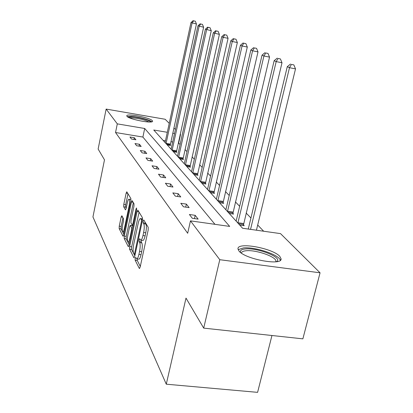 <?xml version="1.0" encoding="UTF-8"?>
<svg xmlns="http://www.w3.org/2000/svg" width="413" height="413" viewBox="0 0 413 413"><rect width="100%" height="100%" fill="white"/><g stroke="black" fill="none" stroke-linecap="round" stroke-linejoin="round"><path stroke-width="0.62" d="M135.19 258.301L135.159 260.221L139.305 268.409L140.146 267.159L148.169 230.067L148.195 227.279L143.796 219.979L143.208 220.934L143.187 222.824L143.739 223.758C144.447 225.477 144.411 228.389 143.636 232.493L142.981 235.555C142.227 238.75 141.447 240.273 140.626 240.118L139.687 238.714L139.181 239.7L139.155 241.605L139.692 242.591C140.379 244.382 140.337 247.32 139.568 251.393L138.918 254.429C138.185 257.547 137.426 259.018 136.631 258.853L135.686 257.34L135.19 258.301M137.219 258.93L137.255 260.484L140.301 266.437M145.185 222.287L145.856 224.052L143.739 223.758M141.241 240.201L141.256 241.884L141.804 242.87L139.692 242.591M152.335 120.658L152.598 121.205C153.109 123.946 128.866 119.331 126.956 116.306L126.76 115.826C126.507 113.152 149.996 117.607 152.335 120.658M279.808 256.406L281.052 258.781C282.616 266.178 244.718 259.157 238.926 250.918L237.986 248.817C237.17 241.688 272.947 248.234 279.808 256.406M121.861 215.741L121.159 216.975L119.233 226.195L119.166 228.632L122.96 236.128L123.683 234.914L130.823 201.007L130.875 198.529L126.786 191.787L126.141 193.155L123.786 204.409L123.724 206.83L125.459 209.871L126.104 208.519L127.292 202.871C127.865 200.351 128.448 199.123 129.047 199.19C129.749 200.037 129.77 202.308 129.114 206.004L124.427 228.265C123.869 230.717 123.301 231.894 122.728 231.801C122.031 230.903 122.011 228.606 122.666 224.904L123.435 221.249L123.497 218.787L121.861 215.741M167.306 132.299L153.755 130.012L242.586 228.244L280.525 233.619L320.06 272.802L302.874 338.851L203.697 328.118L186 298.093L166.279 384.193L92.94 216.939L104.489 159.836L98.134 149.062L106.141 109.084L165.138 119.259L169.242 123.332M203.697 328.118L219.783 259.705L190.476 220.857L229.69 226.417L144.695 128.484L117.297 123.869L106.141 109.084M214.972 224.331L142.898 137.054L115.537 132.516L187.672 233.273L190.476 220.857M115.537 132.516L117.297 123.869M129.636 246.566L129.579 249.199L133.9 257.733L134.705 256.494L142.428 220.449L142.464 217.765L137.885 210.165L137.09 211.502L129.636 246.566L131.664 246.829L131.613 249.467L134.855 255.792M128.252 246.576L124.205 238.585L124.267 236.055L131.437 202.034L132.114 200.635L133.998 203.717L133.951 206.252L130.978 220.305L130.926 222.86L132.217 225.121L132.898 223.738L136.037 208.947L136.527 207.956L136.558 209.819L129.011 245.348L128.252 246.576L128.541 246.613M320.06 272.802L219.783 259.705M166.279 384.193L257.598 392.35L271.95 335.506M173.383 151.716L176.893 152.289L176.434 151.788M186.805 166.558L190.522 167.151L190.006 166.584M202.045 183.413L205.999 184.022L205.406 183.377M219.504 202.716L223.717 203.346L223.035 202.602M239.695 225.044L244.207 225.684L243.417 224.827M263.664 231.228L257.691 225.028M250.928 218.002L246.122 213.015M239.659 206.304L235.42 201.9M229.241 195.483L225.498 191.596M219.571 185.442L216.267 182.009M210.578 176.098L207.662 173.073M202.189 167.389L199.618 164.725M194.347 159.248L192.086 156.899M187.001 151.617L185.019 149.558M180.104 144.457L178.308 142.924M172.691 141.989L170.899 141.695M165.474 140.797L163.156 140.41M229.215 213.459L233.577 214.094L232.844 213.299M210.47 192.726L214.548 193.346L213.913 192.654M194.177 174.709L198.008 175.308L197.455 174.709M179.887 158.912L183.501 159.49L183.011 158.959M167.25 144.937L170.667 145.5L170.233 145.03M173.883 127.932L175.417 129.45M180.218 134.204L180.543 134.53L180.161 134.462M178.69 142.986L180.543 134.53M174.534 133.518L172.737 133.213M142.898 137.054L144.695 128.484M134.308 137.72L135.923 139.785L131.53 139.057L129.95 137.002L134.308 137.72L133.946 139.455M139.46 144.287L141.174 146.476L136.651 145.737L134.979 143.554L139.46 144.287L139.073 146.13M144.922 151.256L146.749 153.579L142.093 152.831L140.312 150.513L144.922 151.256L144.509 153.218M150.735 158.664L152.676 161.142L147.885 160.383L145.985 157.911L150.735 158.664L150.291 160.765M156.93 166.563L159 169.206L154.059 168.432L152.036 165.794L156.93 166.563L156.45 168.803M163.543 174.993L165.758 177.822L160.657 177.032L158.494 174.214L163.543 174.993L163.021 177.399M170.621 184.017L172.995 187.048L167.724 186.248L165.401 183.222L170.621 184.017L170.053 186.599M178.209 193.697L180.76 196.949L175.308 196.139L172.82 192.892L178.209 193.697L177.595 196.48M186.377 204.105L189.123 207.61L183.475 206.789L180.791 203.289L186.377 204.105L185.7 207.109M195.179 215.333L198.147 219.117L192.293 218.281L189.391 214.497L195.179 215.333L194.44 218.585M136.899 258.889L138.737 259.121C139.537 259.292 140.306 257.815 141.034 254.702L138.918 254.429M141.804 242.87C142.495 244.666 142.459 247.599 141.69 251.672L141.034 254.702M140.885 240.154L142.743 240.402C143.569 240.557 144.354 239.034 145.108 235.844L142.981 235.555M145.856 224.052C146.569 225.772 146.538 228.683 145.763 232.782L145.108 235.844M139.062 212.117L131.664 246.829M134.08 254.155L134.643 253.283L141.396 221.735L141.422 219.861L140.554 218.601C139.749 218.477 138.98 220.005 138.247 223.17L133.693 244.501C132.95 248.44 132.898 251.305 133.538 253.097L134.08 254.155M140.554 218.601L142.408 218.859M129.155 244.666L126.177 238.848L124.205 238.585M133.347 202.638L126.233 236.319L126.177 238.848M127.916 234.791C127.235 238.621 127.266 241.016 128.015 241.972C128.624 242.08 129.217 240.882 129.796 238.373L131.504 230.32L131.551 227.728L130.271 225.457L129.599 226.82L127.916 234.791M132.212 225.72L132.94 226.861M129.047 199.19L130.854 199.453M127.994 193.749L125.702 204.688L125.645 207.104L126.197 208.08M122.96 217.785L121.143 226.453L121.076 228.89L123.823 234.254M256.437 230.206L295.517 68.883L289.487 67.701L287.278 66.689L248.275 229.05M250.552 229.375L289.487 67.701L291.433 64.413L293.844 64.887L291.433 64.413M287.278 66.689L290.545 64.015M293.844 64.887L295.517 68.883M243.34 225.565L282.002 62.761L276.183 61.609L274.155 60.68L236.143 221.12M237.873 223.03L276.183 61.609L278.078 58.465L280.401 58.93L278.078 58.465M274.155 60.68L277.262 58.104M280.401 58.93L282.002 62.761M232.772 213.975L269.534 57.113L263.922 55.998L262.048 55.136L225.89 209.778M227.491 211.554L263.922 55.998L265.765 52.988L268.006 53.432L265.765 52.988M262.048 55.136L265.007 52.647M268.006 53.432L269.534 57.113M240.593 252.482C239.845 250.546 241.409 249.375 245.286 248.962C256.778 247.501 281.578 256.901 277.257 261.248L276.839 261.651M275.796 261.796L275.915 261.176C276.39 256.716 255.575 249.55 245.972 250.763C243.107 251.058 241.6 251.837 241.44 253.102M280.308 260.329C279.358 254.713 254.738 246.582 243.288 247.965L238.162 249.679M128.335 117.282L132.191 116.827C138.67 117.096 150.332 120.348 150.564 121.969M148.985 122C145.015 119.92 139.537 118.536 132.552 117.855L129.775 117.948M151.814 121.783C149.785 119.791 137.839 116.688 131.127 116.394L127.261 116.6M222.968 203.232L258.001 51.888L252.58 50.804L250.841 50.009L216.376 199.257M217.863 200.904L252.58 50.804L254.372 47.913L256.54 48.347L254.372 47.913M250.841 50.009L253.67 47.603M256.54 48.347L258.001 51.888M213.851 193.238L247.304 47.041L242.059 45.988L240.443 45.249L207.522 189.469M208.906 191.002L242.059 45.988L243.804 43.21L245.9 43.633L243.804 43.21M240.443 45.249L243.154 42.921M245.9 43.633L247.304 47.041M205.349 183.924L237.351 42.529L232.271 41.507L230.769 40.82L199.262 180.331M200.558 181.766L232.271 41.507L233.97 38.832L235.999 39.245L233.97 38.832M230.769 40.82L233.366 38.564M235.999 39.245L237.351 42.529M197.399 175.215L228.069 38.321L223.149 37.33L221.74 36.685L191.539 171.793M192.752 173.135L223.149 37.33L224.801 34.749L226.768 35.151L224.801 34.749M221.74 36.685L224.233 34.501M226.768 35.151L228.069 38.321M189.954 167.059L219.391 34.393L213.299 32.823L184.301 163.791M185.437 165.05L214.615 33.422L216.226 30.934L218.136 31.321L216.226 30.934M213.299 32.823L215.7 30.696M218.136 31.321L219.391 34.393M182.959 159.403L211.26 30.707L205.39 29.199L177.507 156.279M178.576 157.461L206.624 29.767L208.198 27.361L210.047 27.738L208.198 27.361M205.39 29.199L207.698 27.139M210.047 27.738L211.26 30.707M176.387 152.206L203.624 27.248L197.961 25.797L171.116 149.212M172.123 150.322L199.123 26.329L200.656 24.006L202.453 24.372L200.656 24.006M197.961 25.797L200.186 23.794M202.453 24.372L203.624 27.248M170.192 145.422L196.443 23.995L190.971 22.601L165.092 142.552M166.041 143.6L192.066 23.102L193.563 20.846L195.313 21.208L193.563 20.846M190.971 22.601L193.124 20.65M195.313 21.208L196.443 23.995M137.255 260.484L135.159 260.221M145.293 223.118L143.187 222.824M141.256 241.884L139.155 241.605M141.69 251.672L139.568 251.393M145.763 232.782L143.636 232.493M139.656 268.45L139.305 268.409M138.84 211.75L137.09 211.502M134.22 257.774L133.9 257.733M131.613 249.467L129.579 249.199M135.371 253.375L134.643 253.283M142.129 221.833L141.396 221.735M142.511 220.01L141.422 219.861M142.604 219.143L140.854 218.9M126.233 236.319L124.267 236.055M133.136 202.282L131.437 202.034M133.58 223.831L132.898 223.738M136.672 209.04L136.037 208.947M130.477 238.466L129.796 238.373M132.186 230.413L131.504 230.32M132.723 227.888L131.551 227.728M132.366 225.823L130.358 225.55M125.067 228.353L124.427 228.265M129.749 206.097L129.114 206.004M125.645 207.104L123.724 206.83M125.702 204.688L123.786 204.409M127.787 193.398L126.141 193.155M123.224 236.164L122.96 236.128M121.076 228.89L119.166 228.632M121.143 226.453L119.233 226.195M122.635 217.181L121.159 216.975M243.453 224.445L238.513 223.738M243.608 223.536L237.94 222.726M232.88 212.932L228.11 212.236M233.03 212.055L227.553 211.255M223.072 202.251L218.462 201.565M223.216 201.41L217.925 200.615M213.949 192.319L209.484 191.637M214.089 191.503L208.963 190.723M205.442 183.052L201.116 182.386M205.576 182.267L200.61 181.498M197.491 174.394L193.294 173.734M197.615 173.63L192.804 172.877M190.037 166.279L185.964 165.634M190.161 165.541L185.489 164.797M183.047 158.664L179.087 158.024M183.166 157.947L178.628 157.219M176.465 151.499L172.619 150.874M176.583 150.807L172.169 150.084M170.27 144.751L166.527 144.132M170.378 144.075L166.088 143.368M281.052 258.781L280.819 259.725M135.159 254.367L134.21 254.243M133.275 225.266L132.284 225.126M129.682 242.194L128.2 241.997M132.274 225.73L130.271 225.457M124.292 232.018L122.888 231.827M275.76 261.796L275.915 261.176M276.39 261.718L277.257 261.248"/></g></svg>
